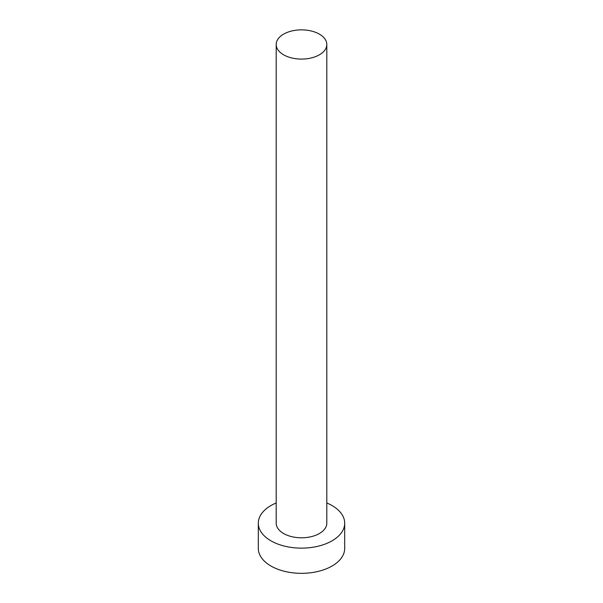 <?xml version="1.0" encoding="UTF-8"?>
<svg xmlns="http://www.w3.org/2000/svg" width="603" height="603" viewBox="0 0 603 603"><rect width="100%" height="100%" fill="white"/><g stroke="black" fill="none" stroke-linecap="round" stroke-linejoin="round"><path stroke-width="0.9" d="M283.606 54.805A25.303 14.608 0 0 0 311.186 57.978A25.303 14.608 0 0 0 326.803 44.479A25.303 14.608 0 0 0 319.394 34.145A25.303 14.608 0 0 0 291.814 30.979A25.303 14.608 0 0 0 276.197 44.479A25.303 14.608 0 0 0 283.606 54.805M276.197 44.479L276.197 523.193A25.303 14.608 0 0 0 283.606 533.519A25.303 14.608 0 0 0 311.186 536.685A25.303 14.608 0 0 0 326.803 523.193L326.803 44.479M276.197 502.977A43.197 24.942 0 0 0 258.303 523.193A43.197 24.942 0 0 0 270.951 540.831A43.197 24.942 0 0 0 318.03 546.235A43.197 24.942 0 0 0 344.697 523.193A43.197 24.942 0 0 0 332.049 505.555A43.197 24.942 0 0 0 326.803 502.977M258.303 523.193L258.303 548.391A43.197 24.942 0 0 0 270.951 566.021A43.197 24.942 0 0 0 318.03 571.433A43.197 24.942 0 0 0 344.697 548.391L344.697 523.193"/></g></svg>

